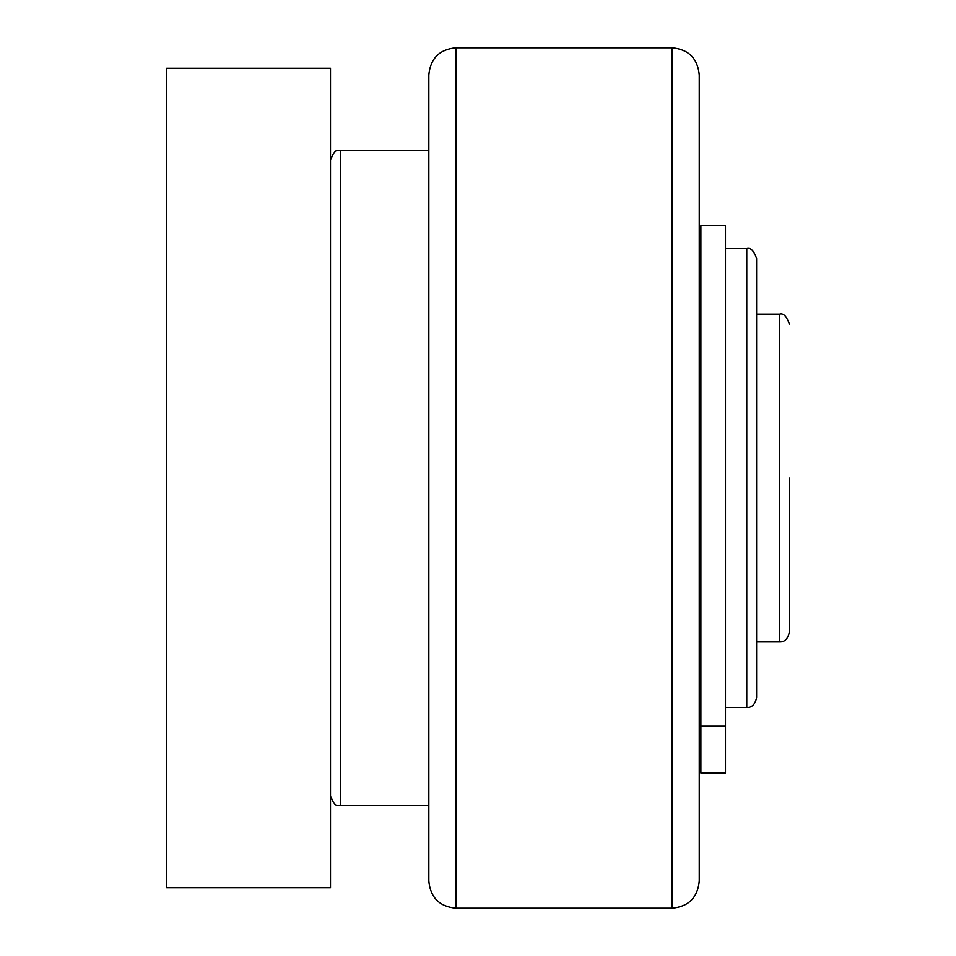 <?xml version="1.0" encoding="UTF-8"?>
<svg xmlns="http://www.w3.org/2000/svg" width="956" height="956" viewBox="0 0 956 956"><rect width="100%" height="100%" fill="white"/><g stroke="black" fill="none" stroke-linecap="round" stroke-linejoin="round"><path stroke-width="1.43" d="M455.881 908.2L455.881 47.8L672.199 47.8C688.631 49.401 697.641 58.412 699.242 74.843L699.242 881.157C697.641 897.588 688.631 906.599 672.199 908.2L455.881 908.2C439.449 906.599 430.439 897.588 428.838 881.157L428.838 478L428.838 881.157M455.881 47.8C439.449 49.401 430.439 58.412 428.838 74.843L428.838 478M700.879 726.178L700.879 225.616L725.473 225.616L725.473 726.178L700.879 726.178L700.879 772.998L725.473 772.998L725.473 726.178M779.546 641.882L779.546 314.118L756.602 314.118L756.602 258.395L756.602 697.605L756.602 641.882L779.546 641.882C784.613 642.133 787.887 638.859 789.381 632.047L789.381 478M330.501 887.718L330.501 68.282L166.619 68.282L166.619 887.718L330.501 887.718M428.838 150.223L340.336 150.223L340.336 805.777C338.412 803.972 336.106 810.138 330.501 795.942M672.199 47.8L672.199 908.2M725.473 248.56L746.767 248.56L746.767 707.44C751.834 707.691 755.109 704.417 756.602 697.605M699.242 248.56L700.879 248.56M746.767 248.56C750.52 247.341 753.794 250.627 756.602 258.395M779.546 314.118C783.299 312.899 786.573 316.173 789.381 323.953M725.473 707.44L746.767 707.44M340.336 150.223C338.412 152.028 336.106 145.862 330.501 160.058M699.242 707.44L700.879 707.44M340.336 805.777L428.838 805.777"/></g></svg>

